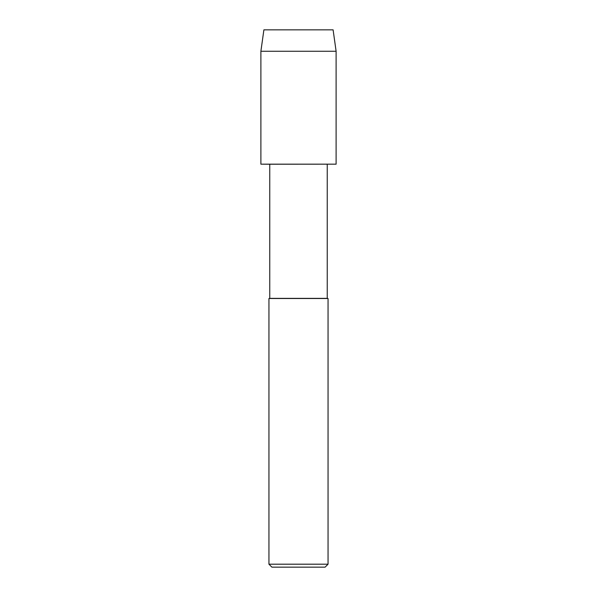 <?xml version="1.0" encoding="UTF-8"?>
<svg xmlns="http://www.w3.org/2000/svg" width="597" height="597" viewBox="0 0 597 597"><rect width="100%" height="100%" fill="white"/><g stroke="black" fill="none" stroke-linecap="round" stroke-linejoin="round"><path stroke-width="0.9" d="M268.948 298.5L268.948 564.195L328.051 564.195L328.051 298.5L268.948 298.5L269.754 298.373L269.754 164.227L260.889 164.175L336.111 164.175L336.111 51.26L333.104 29.85L263.896 29.85L260.889 51.26L336.111 51.26M269.754 164.227L336.111 164.175L260.889 164.175L260.889 51.26M269.754 298.373L327.246 298.373L327.246 164.227M268.948 564.195L271.904 567.15L325.096 567.15L328.051 564.195M328.051 298.5L327.246 298.373"/></g></svg>
